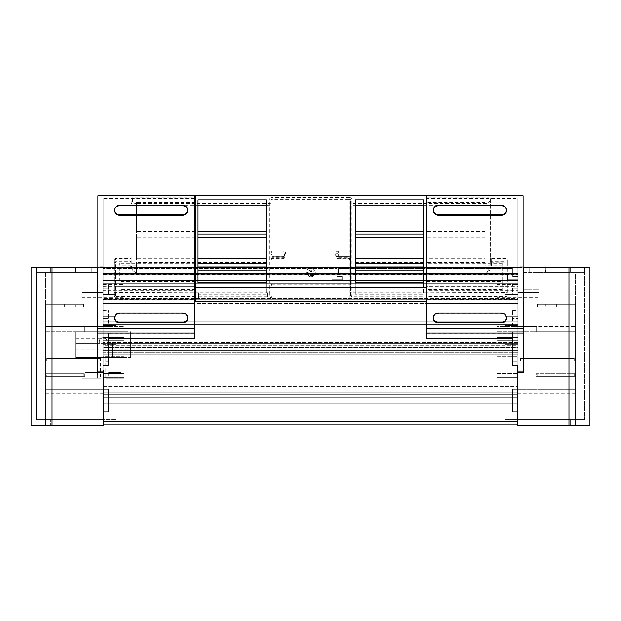 <?xml version="1.0" encoding="UTF-8"?>
<svg xmlns="http://www.w3.org/2000/svg" width="621" height="621" viewBox="0 0 621 621"><rect width="100%" height="100%" fill="white"/><g stroke="black" fill="none" stroke-linecap="round" stroke-linejoin="round"><path stroke-width="0.47" stroke-dasharray="3.1 2.33" d="M108.38 338.282L108.38 333.741L194.893 333.741L194.893 331.125L103.14 331.125L103.14 365.808L103.14 267.504L103.14 424.795L517.86 424.795L103.14 424.795L103.14 393.334L103.14 419.548L103.14 393.334L103.14 419.548L45.465 419.548L103.14 419.548L103.14 377.607L103.14 424.795L517.86 424.795L517.86 416.932L103.14 416.932L517.86 416.932L103.14 416.932L103.14 424.795L103.14 416.932L517.86 416.932L517.86 421.387L103.14 421.387L517.86 421.387L103.14 421.387L103.14 416.932L103.14 421.387L517.86 421.387L517.86 397.789L103.14 397.789L517.86 397.789L103.14 397.789L103.14 421.387L103.14 397.789L517.86 397.789L517.86 403.821L103.14 403.821L517.86 403.821L103.14 403.821L103.14 397.789L103.14 403.821L517.86 403.821L517.86 400.894L103.14 400.894L103.14 403.821L103.14 400.894L517.86 400.894L517.86 392.286L103.14 392.286L103.14 400.894L103.14 392.286L517.86 392.286L517.86 394.382L103.14 394.382L517.86 394.382L517.86 386.518L517.86 394.382L517.86 392.286L103.14 392.286L103.14 394.382L517.86 394.382L517.86 350.477L517.86 394.382L103.14 394.382L517.86 394.382L517.86 386.518L517.86 394.382L103.14 394.382L517.86 394.382L103.14 394.382L103.14 350.477L517.86 350.477L103.14 350.477L103.14 355.196L103.14 350.477L517.86 350.477L103.14 350.477L103.14 394.382L103.14 386.518L103.14 394.382L103.14 392.286L517.86 392.286L517.86 424.795L517.86 267.504L517.86 280.614L517.86 274.824L103.14 274.824L517.86 274.824L517.86 273.535L517.86 280.614L103.14 280.614L103.14 273.535L103.14 280.614L517.86 280.614L103.14 280.614L517.86 280.614L517.86 267.504L589.95 267.504L589.95 425.315L568.976 425.315L568.976 267.504L103.14 267.504L103.14 280.614L103.14 267.504L517.86 267.504L517.86 365.808L517.86 198.557L517.86 347.069L103.14 347.069L517.86 347.069L517.86 342.35L517.86 347.069L103.14 347.069L517.86 347.069L517.86 324.387L103.14 324.387L103.14 347.069L103.14 324.387L517.86 324.387L103.14 324.387L517.86 324.387L517.86 298.437L517.86 299.019L103.14 299.019L517.86 299.019L517.86 303.421L517.86 298.437L103.14 298.437L103.14 303.421L517.86 303.421L517.86 321.243L517.86 303.421L103.14 303.421L103.14 298.437L517.86 298.437L517.86 299.221L517.86 284.542L517.86 337.498L517.86 326.491L517.86 337.498L496.885 337.498L496.885 394.125L496.885 326.491L496.885 337.498L504.749 337.498L504.749 325.435L517.86 325.435L517.86 344.577L517.86 325.435L504.749 325.435L504.749 337.498L517.86 337.498L496.885 337.498L517.86 337.498L517.86 394.125L517.86 340.642L517.86 344.577L504.749 344.577L504.749 340.642L517.86 340.642L496.885 340.642L504.749 340.642L504.749 344.577L517.86 344.577L517.86 419.548L517.86 377.607L517.86 419.548L517.86 394.125L496.885 394.125L496.885 331.73L496.885 377.607L517.86 377.607L496.885 377.607L496.885 394.125L517.86 394.125L496.885 394.125L517.86 394.125L517.86 370.147M103.14 355.196L103.14 354.296L517.86 354.296L103.14 354.296L103.14 350.275L517.86 350.275L517.86 355.196L517.86 350.275L517.86 352.371L517.86 350.275L103.14 350.275L103.14 355.196L517.86 355.196L103.14 355.196M517.86 347.271L517.86 352.371L103.14 352.371L103.14 350.275L103.14 352.371L517.86 352.371L517.86 345.167L103.14 345.167L103.14 352.371L103.14 345.167L517.86 345.167L517.86 347.271L103.14 347.271L517.86 347.271L517.86 342.35L103.14 342.35L517.86 342.35L517.86 347.271M103.14 347.271L103.14 343.25L517.86 343.25L103.14 343.25L103.14 342.35L103.14 347.271M103.14 299.221L103.14 324.387L103.14 284.542L103.14 299.19L517.86 299.221L103.14 299.221L103.14 316.788L103.14 299.19L103.14 320.195L103.14 299.19M103.14 321.243L103.14 303.421L103.14 321.243L517.86 321.243L103.14 321.243L517.86 321.243L517.86 283.758L517.86 321.243L103.14 321.243L103.14 283.758L517.86 283.758L103.14 283.758L517.86 283.758L517.86 276.159L517.86 283.758L103.14 283.758L103.14 321.243M103.14 276.159L103.14 283.758L103.14 276.159L517.86 276.159L517.86 273.535L103.14 273.535L337.11 273.535L337.11 276.679L342.218 276.679L342.218 279.823L342.218 276.679L337.11 276.679L337.11 268.288L103.14 268.288L337.11 268.288L337.11 273.535L103.14 273.535L103.14 268.288L103.14 273.535L517.86 273.535L517.86 276.159L103.14 276.159L103.14 273.535L103.14 276.159M97.901 372.367L97.901 419.548L103.14 419.548L103.14 425.315L31.05 425.315L31.05 267.504L517.86 267.504L36.29 267.504L36.29 272.743L91.264 272.743L75.467 272.743L91.264 272.743L75.467 272.743L75.467 267.504L91.264 267.504L75.467 267.504L91.264 267.504L75.467 267.504L75.467 272.743L75.467 267.504L75.467 272.743L75.467 267.504L36.29 267.504L50.712 267.504L50.712 272.743L36.29 272.743L75.467 272.743L75.467 267.504L36.29 267.504L52.024 267.504L36.29 267.504L36.29 419.548L52.024 419.548L36.29 419.548L36.29 267.504L75.615 267.504L60.035 267.504L75.615 267.504L60.035 267.504L75.615 267.504L75.615 272.743L60.035 272.743L75.615 272.743L60.035 272.743L75.615 272.743L75.615 267.504L36.29 267.504L36.29 272.743L50.712 272.743L50.712 267.504L97.901 267.504L97.901 195.941M97.373 272.743L50.712 272.743L97.901 272.743L97.901 267.504M75.467 272.743L75.467 267.504M97.901 272.743L97.901 419.548L45.465 419.548L116.251 419.548L40.225 419.548L40.225 272.743L45.465 272.743L36.29 272.743L36.29 267.504L36.29 272.743L36.29 267.504L36.29 272.743L75.615 272.743L75.615 267.504M46.777 358.472L46.777 361.088L100.517 361.088L100.517 358.472L46.777 358.472L46.777 361.088L100.517 361.088L100.517 358.472L46.777 358.472L100.517 358.472L100.517 361.088L46.777 361.088L46.777 358.472L100.517 358.472L100.517 361.088L46.777 361.088L46.777 358.472M103.14 377.607L124.115 377.607L124.115 331.73L45.465 331.73L45.465 304.205L45.465 419.548L45.465 304.205L45.465 326.491L97.901 326.491L45.465 326.491L45.465 419.548L45.465 331.73L124.115 331.73L124.115 394.125L124.115 351.129L124.115 394.125L124.115 377.607L103.14 377.607L103.14 394.125L103.14 377.607L124.115 377.607L103.14 377.607M83.889 376.295L83.889 373.671L84.014 376.295L46.001 376.295L84.06 376.295L84.06 373.671L46.047 373.671L46.047 376.295M124.115 356.369L124.115 373.415L124.115 356.369L103.14 356.369L103.14 351.129L103.14 394.125L124.115 394.125L103.14 394.125L103.14 351.129L124.115 351.129L103.14 351.129L103.14 373.415L103.14 356.369L124.115 356.369M103.14 370.147L103.14 340.642L124.115 340.642L124.115 373.415L124.115 337.498L124.115 340.642L103.14 340.642L103.14 373.415L124.115 373.415L103.14 373.415L103.14 340.642L124.115 340.642L103.14 340.642L103.14 337.498L116.251 337.498L116.251 325.435L116.251 337.498L124.115 337.498L124.115 326.491L124.115 337.498L103.14 337.498L103.14 326.491L103.14 337.498L124.115 337.498L103.14 337.498L103.14 325.435L116.251 325.435L103.14 325.435L103.14 198.557L194.893 198.557L194.893 195.941M108.38 331.73L97.901 331.73L108.38 331.73L97.901 331.73L108.38 331.73L108.38 357.944L97.901 357.944L108.38 357.944L97.901 357.944L108.38 357.944L108.38 331.73M83.889 373.671L46.001 373.671L46.001 376.295M103.14 398.053L116.251 398.053L116.251 419.548L116.251 398.053L116.251 419.548L116.251 398.053L103.14 398.053M97.901 326.491L97.901 419.548L97.901 326.491L45.465 326.491L97.373 326.491M97.901 328.501L194.893 328.501M103.14 344.577L103.14 325.435L103.14 344.577L116.251 344.577L116.251 340.642L116.251 344.577L103.14 344.577M103.14 326.491L124.115 326.491L84.79 326.491L84.79 331.73L84.79 326.491L108.38 326.491L108.38 310.756L108.38 326.491L103.14 326.491L103.14 292.406L82.166 292.406L82.166 304.205L82.166 292.406L82.166 297.653L82.166 292.406L103.14 292.406L103.14 326.491L103.14 310.756L103.14 318.62L108.38 318.62L103.14 318.62L103.14 326.491M103.14 373.415L124.115 373.415L103.14 373.415M103.14 394.125L124.115 394.125L103.14 394.125M84.79 373.671L84.79 376.295L46.777 376.295L46.777 373.671L84.79 373.671L84.79 376.295L46.777 376.295L46.777 373.671L84.79 373.671M82.166 304.205L45.465 304.205L83.478 304.205L83.478 306.828L45.465 306.828L83.478 306.828L64.607 306.828L83.478 306.828L83.478 304.205L45.465 304.205L45.465 306.828L45.465 304.205L82.166 304.205L45.465 304.205L82.166 304.205L82.166 289.79L82.166 304.205M97.901 331.73L97.901 357.944L97.901 331.73M97.901 289.79L97.373 289.79M103.14 299.749L103.14 320.195L116.251 320.195L116.251 294.501L116.251 320.195L103.14 320.195L116.251 320.195L116.251 299.749L116.251 316.788L103.14 316.788L116.251 316.788L103.14 316.788L116.251 316.788L116.251 299.749L116.251 320.195L103.14 320.195L103.14 299.749L103.14 316.788L103.14 299.749L116.251 299.749L103.14 299.749M103.14 331.125L103.14 198.557M103.14 291.094L103.14 284.542L103.14 291.094M103.14 266.72L97.901 266.72M97.373 267.504L97.373 372.367L103.14 372.367L103.14 419.548L103.14 267.504L103.14 425.315L103.14 419.548L45.465 419.548L45.465 425.315L50.712 425.315L45.465 425.315L45.465 272.743L75.615 272.743M103.14 292.406L82.166 292.406L103.14 292.406M103.14 294.501L116.251 294.501L108.38 294.501L108.38 284.542L108.38 294.501L103.14 294.501L116.251 294.501L103.14 294.501M103.14 288.214L108.38 288.214L103.14 288.214M103.14 284.542L124.115 284.542L124.115 297.653L124.115 284.542M103.14 286.351L194.893 286.351L194.893 198.557M103.14 299.508L194.893 299.508L194.893 290.317L103.14 290.317M115.459 286.351A1.312 1.133 180 0 1 114.148 285.21L114.148 259.702A1.312 1.133 180 0 1 115.459 258.569L115.459 261.658A1.312 1.133 0 0 0 114.148 262.792L114.148 295.736A1.312 1.133 0 0 0 115.459 296.877L115.459 286.351L194.893 286.351L194.893 299.508M103.14 303.475L194.893 303.475M194.893 331.125L194.893 290.317M108.38 333.741L108.38 361.267L103.14 361.267M108.38 365.808L108.38 361.267M194.893 338.282L194.893 333.741M523.627 272.743L584.71 272.743L523.099 272.743L523.099 195.941M523.099 267.504L584.71 267.504L584.71 272.743L529.736 272.743L584.71 272.743L584.71 267.504L570.288 267.504L570.288 272.743L570.288 267.504L523.627 267.504L584.71 267.504L529.736 267.504L584.71 267.504L568.976 267.504L568.976 419.548L584.71 419.548L517.86 419.548L517.86 398.053L517.86 425.315L568.976 425.315M545.533 272.743L545.533 267.504M545.385 272.743L580.775 272.743L575.535 272.743L575.535 425.315L575.535 419.548L517.86 419.548L575.535 419.548L575.535 272.743L580.775 272.743L580.775 419.548L580.775 272.743L584.71 272.743L584.71 267.504L545.385 267.504L560.965 267.504L545.385 267.504L560.965 267.504L545.385 267.504L545.385 272.743L545.385 267.504L584.71 267.504L584.71 419.548L584.71 267.504L584.71 272.743L545.385 272.743L560.965 272.743L545.385 272.743L560.965 272.743L545.385 272.743L545.385 267.504M574.223 358.472L574.223 361.088L520.483 361.088L520.483 358.472L520.483 361.088L574.223 361.088L574.223 358.472L574.223 361.088L574.223 358.472L520.483 358.472L520.483 361.088L520.483 358.472L574.223 358.472M523.627 289.79L538.834 289.79L538.834 304.205L575.535 304.205L538.834 304.205L538.834 292.406L538.834 304.205L575.535 304.205L537.522 304.205L575.535 304.205L538.834 304.205L538.834 289.79L523.099 289.79L523.099 326.491L575.535 326.491L575.535 419.548L575.535 304.205L575.535 419.548L517.86 419.548L517.86 393.334L517.86 419.548L517.86 393.334L517.86 419.548L504.749 419.548L570.288 419.548L570.288 424.795L570.288 419.548L575.535 419.548L575.535 424.795L570.288 424.795L575.535 424.795L575.535 419.548L504.749 419.548L504.749 398.053L504.749 419.548L504.749 398.053L504.749 419.548L580.775 419.548L575.535 419.548L575.535 331.73L496.885 331.73L575.535 331.73L536.21 331.73L536.21 326.491L517.86 326.491L517.86 292.406L517.86 326.491L517.86 310.756L517.86 326.491L496.885 326.491L536.21 326.491L536.21 331.73L575.535 331.73L575.535 304.205L575.535 326.491L523.099 326.491L523.099 419.548L517.86 419.548L568.976 419.548L568.976 267.504M536.986 376.295L536.986 373.671L574.999 373.671L574.999 376.295L536.94 376.295L536.94 373.671L574.953 373.671L574.953 376.295L536.94 376.295M537.111 376.295L537.111 373.671M512.62 331.73L523.099 331.73L512.62 331.73L523.099 331.73L512.62 331.73L512.62 357.944L523.099 357.944L523.099 331.73L523.099 357.944L512.62 357.944L523.099 357.944L512.62 357.944L512.62 331.73M504.749 398.053L517.86 398.053L504.749 398.053M523.099 328.501L426.107 328.501M523.099 372.367L523.099 289.79M523.627 267.504L523.627 372.367L517.86 372.367L517.86 419.548L517.86 267.504L517.86 425.315L517.86 419.548L570.288 419.548L517.86 419.548L517.86 424.795L570.288 424.795L517.86 424.795L517.86 419.548L575.535 419.548L517.86 419.548L517.86 411.684L512.62 411.684L517.86 411.684L517.86 419.548L517.86 411.684L512.62 411.684L512.62 389.406L575.535 389.406L512.62 389.406L575.535 389.406L512.62 389.406L512.62 411.684L512.62 389.406L512.62 411.684L517.86 411.684L517.86 419.548L575.535 419.548L523.099 419.548L523.099 272.743M496.885 351.129L517.86 351.129L496.885 351.129M496.885 356.369L517.86 356.369L496.885 356.369M496.885 373.415L517.86 373.415L496.885 373.415M512.62 326.491L517.86 326.491L512.62 326.491L512.62 310.756L512.62 318.62L517.86 318.62L512.62 318.62L512.62 326.491M496.885 340.642L517.86 340.642L496.885 340.642M496.885 377.607L517.86 377.607L496.885 377.607M536.21 376.295L574.223 376.295L574.223 373.671L536.21 373.671L536.21 376.295L574.223 376.295L574.223 373.671L536.21 373.671L536.21 376.295M520.483 361.088L574.223 361.088L520.483 361.088M538.834 292.406L517.86 292.406L517.86 291.094L517.86 292.406L538.834 292.406L517.86 292.406L538.834 292.406L538.834 297.653L538.834 292.406M490.264 262.691L490.334 202.741A1.312 1.133 -0 0 0 489.022 201.6A3.936 1.972 -0 0 1 485.094 203.579L351.921 203.579A1.312 1.133 0 0 0 350.609 204.713L350.609 273.038L351.921 273.745L485.094 273.745L485.094 273.085C488.626 271.051 490.349 267.581 490.264 262.691L507.373 262.792L507.373 292.437L426.107 292.786L426.107 297.048L426.107 195.941L426.107 301.643L426.107 298.817L349.297 299.074L349.297 257.265L338.29 257.265A2.624 2.267 180 0 1 335.666 254.998L335.666 253.415A2.624 2.267 180 0 1 338.29 251.148L349.297 251.148L349.297 252.933A1.312 1.133 180 0 0 350.609 251.8A1.312 0.66 180 0 0 349.297 251.148L349.297 199.45L272.223 199.45L272.223 251.148L283.238 251.148A2.624 2.267 180 0 1 285.862 253.415L285.862 254.998A2.624 2.267 180 0 1 283.238 257.265L272.223 257.265L272.223 256.791A1.312 1.133 180 0 0 270.919 257.925A1.312 0.66 -0 0 1 272.223 257.265L272.223 284.247L349.297 284.247A1.312 0.66 180 0 1 350.609 284.907A1.312 1.133 180 0 1 349.297 286.04L272.223 286.04L272.223 284.247A1.312 0.66 180 0 0 270.919 284.907L270.919 200.109A1.312 0.66 -0 0 1 272.223 199.45L272.223 197.657A2.624 1.312 -0 0 0 269.607 198.968A1.312 1.133 180 0 1 270.919 200.109L270.919 284.907A1.312 1.133 0 0 0 272.223 286.04L272.223 299.074L349.297 299.074M523.099 266.72L517.86 266.72M426.107 198.557L517.86 198.557M523.099 326.491L523.627 326.491M504.749 320.195L517.86 320.195L504.749 320.195L517.86 320.195L504.749 320.195L504.749 294.501L504.749 299.19L504.749 294.501L517.86 294.501L512.62 294.501L512.62 284.542L512.62 294.501L504.749 294.501L517.86 294.501L504.749 294.501L504.749 316.788L517.86 316.788L504.749 316.788L504.749 299.19L504.749 320.195L504.749 299.749L517.86 299.749L504.749 299.749L504.749 316.788L517.86 316.788L504.749 316.788L504.749 299.749L517.86 299.749L504.749 299.749L504.749 320.195M512.62 288.214L517.86 288.214L512.62 288.214M512.62 284.542L517.86 284.542L512.62 284.542M517.86 299.508L426.107 299.508L426.107 286.351L517.86 286.351M426.107 299.508L426.107 303.475L517.86 303.475M426.107 303.475L426.107 290.317L517.86 290.317M517.86 331.125L426.107 331.125L426.107 290.317M426.107 338.282L426.107 333.741L512.62 333.741L512.62 361.267L517.86 361.267M426.107 333.741L426.107 331.125M512.62 365.808L512.62 361.267M496.885 291.094L496.885 297.653L496.885 291.094M512.62 338.282L512.62 333.741M187.682 210.674A5.24 4.533 0 0 0 182.442 206.141L119.737 206.141A5.24 4.533 0 0 0 114.489 210.674M187.682 318.379A5.24 4.533 0 0 0 182.442 313.838L119.737 313.838A5.24 4.533 0 0 0 114.489 318.379M506.511 210.674A5.24 4.533 180 0 0 501.263 206.141L438.558 206.141L438.558 205.481M433.318 210.674A5.24 4.533 180 0 1 438.558 206.141M506.511 318.379A5.24 4.533 180 0 0 501.263 313.838L438.558 313.838L438.558 313.186M433.318 318.379A5.24 4.533 180 0 1 438.558 313.838M36.29 272.743L36.29 267.504M75.615 304.205L83.478 304.205L83.478 306.828L64.607 306.828L83.478 306.828L83.478 304.205L83.478 306.828L83.478 304.205L64.607 304.205L83.478 304.205L75.615 304.205L75.615 306.828L75.615 304.205M45.465 272.743L45.465 419.548L45.465 389.406L45.465 419.548L40.225 419.548L40.225 272.743L45.465 272.743M103.14 419.548L45.465 419.548L45.465 424.795L50.712 424.795L45.465 424.795L45.465 419.548L103.14 419.548L45.465 419.548L103.14 419.548L45.465 419.548L103.14 419.548L45.465 419.548L50.712 419.548L50.712 425.315L50.712 419.548L50.712 424.795L50.712 419.548L103.14 419.548M108.38 389.406L45.465 389.406L108.38 389.406L108.38 411.684L108.38 389.406L45.465 389.406L108.38 389.406L108.38 411.684L108.38 389.406M103.14 411.684L108.38 411.684L103.14 411.684M103.14 424.795L50.712 424.795L103.14 424.795M584.71 272.743L584.71 267.504M537.522 304.205L556.393 304.205L545.385 304.205L556.393 304.205L545.385 304.205L545.385 306.828L556.393 306.828L537.522 306.828L575.535 306.828L537.522 306.828L545.385 306.828L537.522 306.828L545.385 306.828L545.385 304.205L545.385 306.828L545.385 304.205L537.522 304.205L537.522 306.828L537.522 304.205L545.385 304.205L537.522 304.205L537.522 306.828L537.522 304.205M575.535 304.205L575.535 306.828L575.535 304.205M307.488 272.891L307.488 274.203A3.276 2.833 180 0 1 310.764 271.369A3.276 2.833 180 0 1 314.04 274.203A3.276 2.833 180 0 1 310.764 277.036A3.276 2.833 180 0 1 307.488 274.203C309.669 278.099 311.858 278.099 314.04 274.203L314.04 272.891A3.276 2.833 180 0 1 310.764 275.724A3.276 2.833 180 0 1 307.488 272.891A3.276 2.833 180 0 1 310.764 270.057A3.276 2.833 180 0 1 314.04 272.891C311.858 276.361 309.669 276.361 307.488 272.891M350.609 259.896A1.312 1.133 0 0 0 349.297 258.763L349.297 258.289A1.312 0.66 -0 0 1 350.609 258.949L350.609 295.883L349.576 299.05M351.921 198.968A1.312 1.133 -0 0 0 350.609 200.109A1.312 0.66 180 0 0 349.297 199.45L349.297 197.657A2.624 1.312 -0 0 1 351.921 198.968L351.921 205.372L350.609 204.713L350.609 200.109L350.609 258.949M338.29 251.148L338.29 252.933L349.297 252.933L349.297 254.913L338.29 254.913A1.312 1.133 0 0 0 336.978 256.046L336.978 254.067A1.312 0.66 180 0 0 335.666 253.415M283.238 257.265L283.238 258.763L272.223 258.763L272.223 256.698L283.238 256.698A1.312 0.66 180 0 0 284.55 256.046L284.55 254.067A1.312 0.66 -0 0 1 285.862 253.415M485.094 203.579L485.094 205.372L351.921 205.372L351.921 273.085L350.609 273.038L350.609 295.883L351.921 295.27L350.834 298.817M485.094 202.454L485.094 235.157L485.094 202.454L426.107 202.454L426.107 197.92L489.022 197.92A1.312 1.133 0 0 1 490.334 199.054L490.334 202.741A5.24 2.631 -0 0 1 485.094 205.372L485.094 273.085L351.921 273.085L351.921 292.786L350.609 293.112M336.978 256.046L336.978 254.067A1.312 1.133 180 0 1 338.29 252.933L338.29 256.698A1.312 0.66 -0 0 1 336.978 256.046M272.223 299.074L270.919 295.883L269.607 295.27L270.694 298.817L271.951 299.05M270.919 293.112L269.607 292.786L269.607 273.745L136.434 273.745L136.434 273.085L269.607 273.085L269.607 273.745L270.919 273.038L269.607 273.085L269.607 205.372L136.434 205.372L136.434 203.579L269.607 203.579L269.607 205.372L270.919 204.713A1.312 1.133 0 0 0 269.607 203.579L269.607 198.968M270.919 260.253L272.223 258.941L283.238 258.941A1.312 1.312 0 0 0 284.55 257.63A1.312 1.133 0 0 1 283.238 258.763L283.238 254.913A1.312 1.133 0 0 1 284.55 256.046L284.55 254.067A1.312 1.133 180 0 0 283.238 252.933L283.238 251.148M136.434 203.579A3.936 1.972 -0 0 1 132.498 201.6L132.498 197.92L194.893 197.92M114.148 292.437L195.413 292.786L195.413 297.048L195.413 195.685M426.107 197.92L426.107 195.685M129.882 258.569L129.882 261.658L115.459 261.658L115.459 262.792L129.968 262.792L129.882 262.078A1.312 0.714 -0 0 0 131.194 261.371L131.194 257.436A1.312 1.133 180 0 1 129.882 258.569L115.459 258.569M132.498 197.92A1.312 1.133 0 0 0 131.194 199.054M485.094 273.745C489.511 271.594 491.661 267.946 491.553 262.792L491.646 262.078L490.334 261.371L490.334 257.436A1.312 1.133 0 0 0 491.646 258.569L506.061 258.569A1.312 1.133 0 0 1 507.373 259.702L507.373 262.792A1.312 1.133 180 0 0 506.061 261.658L506.061 258.569M426.107 298.817L426.107 292.786L351.921 292.786L351.921 295.27M198.565 298.817L198.565 292.786L198.565 298.817L195.413 298.817L195.413 301.643M270.694 298.817L198.565 299.097M194.893 281.585L119.395 281.585L119.395 263.219L119.395 281.585M194.893 263.219L119.395 263.219M194.893 258.685L136.434 258.685L136.434 234.195L136.434 258.685M194.893 234.195L136.434 234.195M194.893 231.478L136.434 231.478L136.434 202.454L136.434 231.478M194.893 202.454L136.434 202.454M490.334 260.525A1.312 1.133 0 0 0 491.646 261.658L506.061 261.658L506.061 297.048L506.061 286.351L426.107 286.351L426.107 281.585L426.107 289.611L426.107 202.454M490.334 199.054L490.334 257.436M507.373 292.437L507.373 259.702M506.061 286.351A1.312 1.133 0 0 0 507.373 285.21M354.017 296.194L422.963 296.194L422.963 292.786L422.963 298.817M422.963 296.194L422.963 299.097M198.565 296.194L267.511 296.194L267.511 299.097M269.607 295.27L269.607 292.786L267.511 292.786L267.511 298.817M195.413 298.817L195.413 292.786L267.511 292.786L267.511 296.194M194.893 296.877L115.459 297.048L115.459 296.396A1.312 0.66 180 0 1 114.148 295.736L114.148 285.21M195.413 296.396L115.459 296.396L115.459 262.792L114.148 262.792L114.148 259.702M195.413 235.157L136.434 235.157M195.413 262.373L136.434 262.373M195.413 289.611L119.395 289.611M194.893 270.756L136.434 270.756L136.434 265.089L136.434 273.884L194.893 273.884M136.434 265.089L119.395 265.089M136.434 270.756L136.434 273.884M355.328 294.199L355.328 282.749L355.328 294.199L423.483 294.199L423.483 282.749L423.483 294.199M355.328 199.993L355.328 274.008M198.037 282.749L198.037 294.199L198.037 282.749M198.037 199.993L198.037 274.008M266.199 199.993L266.199 235.157L198.037 235.157M502.133 281.585L502.133 263.219L502.133 289.611L502.133 281.585L426.107 281.585M485.094 273.884L485.094 265.089L485.094 273.884L426.107 273.884M485.094 258.685L485.094 234.195L485.094 262.373L485.094 258.685L426.107 258.685M198.037 294.199L266.199 294.199L266.199 282.749L266.199 294.199M198.037 262.373L266.199 262.373L266.199 258.685L266.199 274.008M266.199 262.373L266.199 235.157M355.328 262.373L423.483 262.373L423.483 258.685L423.483 274.008M423.483 262.373L423.483 199.993M355.328 235.157L423.483 235.157M194.893 266.906L136.434 266.906M194.893 237.882L136.434 237.882M194.893 206.141L136.434 206.141M502.133 289.611L426.107 289.611M502.133 265.089L485.094 265.089M485.094 270.756L426.107 270.756M485.094 266.906L426.107 266.906M502.133 263.219L426.107 263.219M485.094 262.373L426.107 262.373M485.094 237.882L426.107 237.882M485.094 234.195L426.107 234.195M485.094 235.157L426.107 235.157M485.094 231.478L426.107 231.478M485.094 206.141L426.107 206.141M129.882 262.078L129.882 261.658A1.312 1.133 0 0 0 131.194 260.525L131.194 257.436M131.194 260.525L131.264 262.691L129.968 262.792C129.859 267.946 132.017 271.594 136.434 273.745M132.498 201.6A1.312 1.133 0 0 0 131.194 202.741A5.24 2.631 -0 0 0 136.434 205.372L136.434 273.085C132.902 271.051 131.178 267.581 131.264 262.691M512.744 276.679L517.86 276.679L517.86 279.823L517.86 276.679L512.744 276.679L512.744 268.288L338.554 268.288L512.744 268.288L512.744 276.679M507.504 273.535L512.744 273.535L507.504 273.535L507.504 279.823L517.86 279.823L507.504 279.823L507.504 273.535M512.744 273.535L338.554 273.535L512.744 273.535M338.554 273.535L338.554 268.288L338.554 273.535M331.862 273.535L331.862 279.823L342.218 279.823L331.862 279.823L331.862 273.535M108.38 343.266L108.38 357.68L97.901 357.68L108.38 357.68L97.901 357.68L108.38 357.68L108.38 343.266L112.316 343.266L108.714 343.266L108.714 357.68L112.316 357.68L108.714 357.68L112.316 357.68L108.714 357.68L108.714 343.266L112.316 343.266L108.714 343.266L108.714 357.68L108.714 343.266L106.882 343.266C108.233 336.085 98.048 336.085 99.399 343.266L97.901 343.266L97.901 357.68L97.901 343.266L99.399 343.266L97.567 343.266L99.275 343.266C97.846 335.806 108.434 335.806 107.006 343.266L106.882 343.266C108.233 336.085 98.048 336.085 99.399 343.266L93.965 343.266L97.567 343.266L97.567 357.68L75.615 357.68L75.615 331.73L75.615 357.68L75.615 343.266L97.567 343.266L97.567 357.68L75.615 357.68L75.615 343.266L130.666 343.266L130.666 331.73L130.666 357.68L75.615 357.68L75.615 343.266L130.666 343.266L108.714 343.266L130.666 343.266L108.714 343.266L130.666 343.266L130.666 357.68L75.615 357.68L75.615 343.266L97.567 343.266L93.965 343.266L97.567 343.266L97.567 357.68L75.615 357.68L97.567 357.68L97.567 343.266L99.275 343.266C97.846 335.806 108.434 335.806 107.006 343.266L108.38 343.266M124.115 357.68L105.764 357.68L124.115 357.68L105.764 357.68L124.115 357.68L105.764 357.68L124.115 357.68L124.115 378.127L105.764 378.127L124.115 378.127L105.764 378.127L124.115 378.127L105.764 378.127L124.115 378.127L124.115 357.68L124.115 378.127M82.166 357.68L100.517 357.68L82.166 357.68L100.517 357.68L82.166 357.68L100.517 357.68L82.166 357.68L82.166 378.127L100.517 378.127L82.166 378.127L100.517 378.127L82.166 378.127L100.517 378.127L82.166 378.127L82.166 357.68L82.166 378.127M75.615 344.313L75.615 338.662L75.615 344.313M130.666 357.68L130.666 343.266L130.666 357.68M130.666 344.313L130.666 338.662L130.666 344.313M108.784 374.983L108.644 372.367L121.087 372.367L108.784 372.367L108.784 374.983L108.784 372.367L121.087 372.367L108.784 372.367L108.784 374.983L121.087 374.983L108.784 374.983L108.784 372.367L121.227 372.367L108.784 372.367L108.784 374.983L121.087 374.983L121.227 372.367L121.087 374.983L108.784 374.983L121.087 374.983L108.784 374.983L121.087 374.983L121.087 372.367L121.087 374.983L108.784 374.983L121.087 374.983L121.087 372.367L121.087 374.983L108.784 374.983M85.193 374.983L85.193 372.367L97.637 372.367L97.497 374.983L97.497 372.367L85.193 372.367L97.497 372.367L97.497 374.983L97.497 372.367L85.054 372.367L97.497 372.367L97.497 374.983L85.193 374.983L97.497 374.983L85.193 374.983L85.054 372.367L97.497 372.367L97.497 374.983L85.193 374.983L97.497 374.983L85.193 374.983L85.054 372.367L85.193 374.983L97.497 374.983L85.193 374.983L97.497 374.983L85.193 374.983L85.193 372.367L85.193 374.983L97.497 374.983L85.193 374.983M97.637 372.367L97.637 378.127L85.054 378.127L97.637 378.127L85.054 378.127L97.637 378.127L85.054 378.127L97.637 378.127L97.637 374.983L97.637 378.127M85.054 372.367L85.054 378.127M121.227 372.367L121.227 378.127L108.644 378.127L121.227 378.127L108.644 378.127L121.227 378.127L108.644 378.127L121.227 378.127L121.227 374.983L121.227 378.127M108.644 372.367L108.644 378.127M100.517 357.68L100.517 378.127M105.764 357.68L105.764 378.127M103.14 388.094L517.86 388.094L103.14 388.094M103.14 386.518L517.86 386.518L103.14 386.518M103.14 274.381L517.86 274.381L103.14 274.381M182.442 206.141L182.442 205.481M119.737 206.141L119.737 205.481M182.442 313.838L182.442 313.186M119.737 313.838L119.737 313.186M501.263 206.141L501.263 205.481M501.263 313.838L501.263 313.186M52.024 419.548L52.024 267.504L52.024 419.548M52.024 425.315L52.024 267.504M570.288 419.548L570.288 425.315L570.288 419.548M308.792 274.862A1.964 1.7 180 0 1 312.728 274.862A1.964 1.7 180 0 1 308.792 274.862M315.352 272.231A4.588 3.967 180 0 1 310.764 276.198A4.588 3.967 180 0 1 306.176 272.231A4.588 3.967 180 0 1 310.764 268.264A4.588 3.967 180 0 1 315.352 272.231M350.609 253.779A1.312 1.133 0 0 1 349.297 254.913L349.297 256.698L338.29 256.698L338.29 258.289A1.312 0.66 -0 0 1 336.978 257.63A1.312 1.133 0 0 0 338.29 258.763L349.297 258.763L349.297 256.791A1.312 1.133 -0 0 1 350.609 257.925A1.312 0.66 180 0 0 349.297 257.265L349.297 256.613L338.29 256.613L338.29 257.265M335.666 254.998A1.312 0.66 -0 0 1 336.978 255.658A1.312 1.133 180 0 0 338.29 256.791L338.29 258.941L338.29 258.289L349.297 258.289L349.297 256.698A1.312 0.66 -0 0 1 350.609 257.358M270.919 251.8A1.312 0.66 -0 0 1 272.223 251.148L272.223 252.933L283.238 252.933L283.238 254.913L272.223 254.913L272.223 252.933A1.312 1.133 0 0 1 270.919 251.8M285.862 254.998A1.312 0.66 -0 0 0 284.55 255.658A1.312 1.133 180 0 1 283.238 256.791L272.223 256.791L272.223 258.763A1.312 1.133 0 0 0 270.919 259.896M349.297 197.657L272.223 197.657M284.55 257.63A1.312 0.66 -0 0 1 283.238 258.289L272.223 258.289A1.312 0.66 180 0 0 270.919 258.949M270.919 253.779A1.312 1.133 0 0 0 272.223 254.913L272.223 256.698A1.312 0.66 180 0 0 270.919 257.358M489.022 201.6L489.022 197.92M491.646 258.569L491.646 262.078M426.107 296.877L506.061 296.877A1.312 1.133 0 0 0 507.373 295.736A1.312 0.66 180 0 1 506.061 296.396L426.107 296.396M97.567 343.266L75.615 343.266L97.567 343.266M91.264 267.504L91.264 272.743L91.264 267.504M82.166 297.653L124.115 297.653M103.14 310.756L108.38 310.756M529.736 272.743L529.736 267.504L529.736 272.743M496.885 297.653L538.834 297.653M496.885 284.542L517.86 284.542M512.62 310.756L517.86 310.756M60.035 272.743L60.035 267.504L60.035 272.743M64.607 306.828L64.607 304.205L64.607 306.828M103.14 393.334L45.465 393.334M560.965 267.504L560.965 272.743L560.965 267.504M556.393 304.205L556.393 306.828L556.393 304.205M517.86 393.334L575.535 393.334M350.609 257.925A1.312 1.312 0 0 0 349.297 256.613L338.29 256.613L336.978 255.658M284.55 255.658L283.238 256.613L272.223 256.613A1.312 1.312 0 0 0 270.919 257.925M336.978 257.63A1.312 1.312 0 0 0 338.29 258.941L349.297 258.941L350.609 260.253M426.107 297.048L506.061 297.048A1.312 1.312 0 0 0 507.373 295.736M114.148 295.736A1.312 1.312 0 0 0 115.459 297.048L194.893 297.048M75.615 331.73L130.666 331.73M93.965 343.266L93.965 357.68L93.965 343.266M112.316 343.266L112.316 357.68L112.316 343.266M75.615 349.965L130.666 349.965M75.615 338.662L130.666 338.662"/><path stroke-width="0.93" d="M523.099 328.501L426.107 328.501L426.107 195.941L523.099 195.941L523.099 333.042L426.107 333.042L426.107 338.282L512.62 338.282L512.62 365.808L517.86 365.808L517.86 424.795L103.14 424.795L103.14 370.147M97.901 267.504L31.05 267.504L31.05 425.315L103.14 425.315L103.14 372.367L97.373 372.367L97.373 267.504M97.901 272.743L97.373 272.743M103.14 365.808L108.38 365.808L108.38 338.282L194.893 338.282L194.893 333.042L97.901 333.042L97.901 372.367M97.901 333.042L97.901 195.941L194.893 195.941L194.893 328.501L97.901 328.501M194.893 333.042L194.893 328.501M103.14 371.055L97.901 371.055M97.901 326.491L97.373 326.491M97.901 289.79L97.373 289.79M523.627 272.743L523.099 272.743M523.627 267.504L523.627 372.367L517.86 372.367L517.86 425.315L589.95 425.315L589.95 267.504L523.099 267.504M523.099 333.042L523.099 372.367M517.86 365.808L517.86 370.147M426.107 333.042L426.107 328.501M523.099 371.055L517.86 371.055M523.627 326.491L523.099 326.491M523.627 289.79L523.099 289.79M182.442 205.481L119.737 205.481A5.24 4.533 0 0 0 114.489 210.014A5.24 4.533 0 0 0 119.737 214.555L182.442 214.555A5.24 4.533 0 0 0 187.682 210.014A5.24 4.533 0 0 0 182.442 205.481M187.682 210.014L187.682 210.674A5.24 4.533 0 0 1 182.442 215.208L119.737 215.208A5.24 4.533 0 0 1 114.489 210.674L114.489 210.014M182.442 313.186L119.737 313.186A5.24 4.533 0 0 0 114.489 317.719A5.24 4.533 0 0 0 119.737 322.252L182.442 322.252A5.24 4.533 0 0 0 187.682 317.719A5.24 4.533 0 0 0 182.442 313.186M187.682 317.719L187.682 318.379A5.24 4.533 0 0 1 182.442 322.912L119.737 322.912A5.24 4.533 0 0 1 114.489 318.379L114.489 317.719M506.511 210.014A5.24 4.533 180 0 0 501.263 205.481L438.558 205.481A5.24 4.533 180 0 0 433.318 210.014L433.318 210.674A5.24 4.533 180 0 0 438.558 215.208L501.263 215.208A5.24 4.533 180 0 0 506.511 210.674L506.511 210.014A5.24 4.533 180 0 1 501.263 214.555L501.263 215.208M438.558 215.208L438.558 214.555L501.263 214.555M438.558 214.555A5.24 4.533 180 0 1 433.318 210.014M506.511 317.719A5.24 4.533 180 0 0 501.263 313.186L438.558 313.186A5.24 4.533 180 0 0 433.318 317.719L433.318 318.379A5.24 4.533 180 0 0 438.558 322.912L501.263 322.912A5.24 4.533 180 0 0 506.511 318.379L506.511 317.719A5.24 4.533 180 0 1 501.263 322.252L501.263 322.912M438.558 322.912L438.558 322.252L501.263 322.252M438.558 322.252A5.24 4.533 180 0 1 433.318 317.719M194.893 197.92L195.413 197.92M426.107 195.941L195.413 195.685L195.413 287.174L426.107 287.174M426.107 301.317L195.413 301.317L195.413 287.174M426.107 301.643L195.413 301.317M194.893 286.351L195.413 286.351M195.413 281.585L194.893 281.585M195.413 263.219L194.893 263.219M195.413 258.685L194.893 258.685M195.413 234.195L194.893 234.195M195.413 231.478L194.893 231.478M195.413 202.454L194.893 202.454M195.413 273.884L194.893 273.884M195.413 270.756L194.893 270.756M355.328 282.749L423.483 282.749L423.483 274.008L355.328 274.008L355.328 282.749L355.328 199.993L423.483 199.993L423.483 282.749M198.037 282.749L198.037 274.008L266.199 274.008L266.199 282.749L266.199 199.993L198.037 199.993L198.037 282.749L266.199 282.749M198.037 205.908L266.199 205.908M198.037 270.756L266.199 270.756M198.037 266.906L266.199 266.906M198.037 263.219L266.199 263.219M198.037 258.685L266.199 258.685M198.037 237.882L266.199 237.882M198.037 234.195L266.199 234.195M198.037 231.478L266.199 231.478M355.328 270.756L423.483 270.756M355.328 266.906L423.483 266.906M355.328 263.219L423.483 263.219M355.328 258.685L423.483 258.685M355.328 237.882L423.483 237.882M355.328 234.195L423.483 234.195M355.328 231.478L423.483 231.478M355.328 205.908L423.483 205.908M195.413 266.906L194.893 266.906M195.413 237.882L194.893 237.882M195.413 206.141L194.893 206.141M119.737 215.208L119.737 214.555M182.442 215.208L182.442 214.555M119.737 322.912L119.737 322.252M182.442 322.912L182.442 322.252M52.024 267.504L52.024 425.315M568.976 425.315L568.976 267.504M194.893 296.877L195.413 296.877M194.893 297.048L195.413 297.048"/></g></svg>
